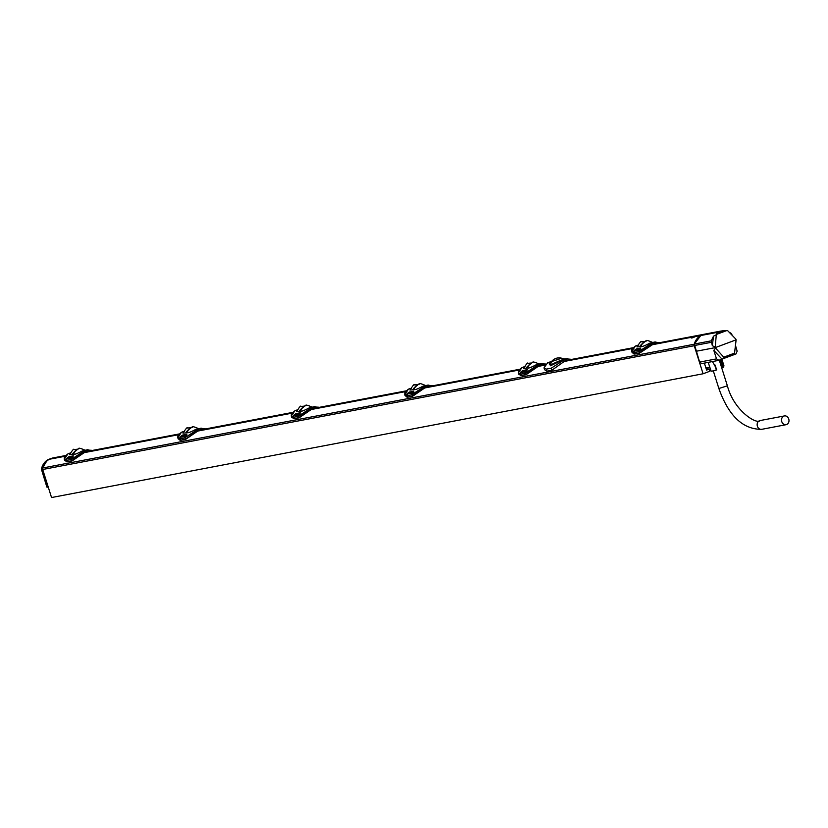 <?xml version="1.0" encoding="UTF-8"?>
<svg xmlns="http://www.w3.org/2000/svg" width="828" height="828" viewBox="0 0 828 828"><rect width="100%" height="100%" fill="white"/><g stroke="black" fill="none" stroke-linecap="round" stroke-linejoin="round"><path stroke-width="1.24" d="M203.74 429.297L197.633 430.933L185.4 439.233L180.525 440.154L178.165 438.861L177.772 437.681L180.069 438.374M202.301 429.566L201.649 429.432M201.546 429.68L292.439 412.447L201.359 429.753L197.633 431.14L185.617 439.378L184.396 436.097L180.038 436.925L182.553 435.083L186.9 434.255L185.11 437.546L186.165 435.683M180.566 440.237L179.914 440.206M200.448 430.094L197.695 430.902M185.11 437.546L198.482 429.39A18.63 15.473 -100.8 0 1 200.231 428.738L205.416 428.976M185.11 437.577L198.182 429.121A18.961 15.753 -100.8 0 1 199.962 428.459L200.469 430.084L201.597 429.442M185.079 437.867L179.966 438.84M291.829 413.203L197.861 431.057M183.702 431.502L183.257 431.626A18.961 15.753 79.2 0 0 181.487 432.288C177.182 435.6 176.674 437.691 179.955 438.561M199.962 428.459L205.147 428.759M186.01 432.899L182.998 433.158C185.958 428.583 187.438 426.865 187.449 428.014L190.606 427.703M205.654 429.37L201.152 428.159L195.853 429.359C190.895 432.009 187.977 433.116 187.118 432.661L185.948 432.982L186.269 431.895L190.026 428.097M88.803 451.125L178.951 434.007L87.861 451.312L84.145 452.481L71.901 460.792L67.027 461.714L64.667 460.42L64.284 459.24L66.468 460.399L66.706 459.468M178.331 434.762L84.373 452.616M90.252 450.856L84.197 452.461M566.963 360.459L566.435 358.845L564.696 359.497L565.224 361.111L566.963 360.459A11.157 0.869 -17.5 0 0 567.811 360.139L632.923 347.77L567.811 360.139A11.157 0.869 -17.5 0 0 567.977 360.076L568.774 359.963M655.341 343.516L695.075 335.971L655.331 343.516L651.667 344.665L639.382 352.997L634.496 353.918L632.137 352.624L631.754 351.445L634.051 352.138M691.018 337.855L694.827 336.013L704.431 334.191A16.508 13.714 79.2 0 0 704.255 334.222L695.561 336.52C692.022 338.176 690.614 338.435 691.339 337.317L651.843 344.821M704.576 334.16A16.508 13.714 79.2 0 0 704.431 334.191L700.83 335.516L694.299 344.055L699.619 362.084L701.782 363.585L718.632 360.387L736.03 353.908L737.148 351.175L735.585 345.762M52.899 457.946L65.453 455.566L52.723 457.987A16.508 13.714 -100.8 0 1 52.899 457.946A16.508 13.714 -100.8 0 1 53.085 457.915M315.789 408.007L405.937 390.888L314.847 408.194L311.183 409.342L298.898 417.674L294.012 418.595L291.653 417.302L291.27 416.122L293.567 416.815M429.287 386.459L519.435 369.329L428.345 386.635L424.681 387.783L412.385 396.115L407.511 397.036L405.151 395.743L404.768 394.563L407.055 395.256M542.785 364.9L538.179 366.224L525.884 374.556L521.009 375.477L518.649 374.184L518.256 373.004L520.553 373.697M692.384 337.855L693.657 337.369M704.255 334.222L700.767 335.526A16.508 13.714 79.2 0 0 694.206 344.241A2.236 1.853 79.2 0 0 694.237 345.731L42.704 469.486L51.543 497.535L703.075 373.78L709.875 371.234L709.213 369.112L706.45 369.64M42.704 469.486A2.236 1.853 -100.8 0 1 42.673 467.996A16.508 13.714 -100.8 0 1 49.235 459.281L52.723 457.987M694.237 345.731L703.075 373.78M544.545 365.2L538.345 366.38M518.825 370.085L424.857 387.939M405.327 391.644L311.359 409.498M64.843 456.321L49.235 459.281M700.767 335.526L695.561 336.52M632.313 348.526L564.323 361.443A11.157 0.869 -17.5 0 1 564.116 361.515L551.831 370.282L546.956 371.203L544.555 369.712L544.006 367.87L546.335 369.133L551.21 368.212L564.696 359.497M566.435 358.845L571.848 359.373M565.224 361.111A11.157 0.869 162.5 0 1 564.323 361.443M550.506 361.805L547.66 362.726L544.006 367.87M549.326 363.306L550.496 365.79L564.065 359.228L567.646 358.545M544.224 364.62L538.179 366.224M522.675 370.623L527.384 369.578L525.563 373.19L538.966 364.724A18.63 15.473 -100.8 0 1 540.715 364.072L545.569 364.041M525.563 373.19L524.88 371.42L520.522 372.248L523.037 370.406M542.019 365.003L538.128 366.255L526.101 374.701L525.438 373.211L520.45 374.163M521.05 375.56L520.398 375.529M525.594 372.9L538.666 364.444A18.961 15.753 -100.8 0 1 540.446 363.782L545.58 364.03M524.186 366.835L523.741 366.949A18.961 15.753 79.2 0 0 521.971 367.611C517.666 370.923 517.158 373.014 520.439 373.883M546.138 364.693L541.636 363.492L536.337 364.682C531.379 367.342 528.461 368.439 527.602 367.984L523.482 368.481C526.442 363.906 527.922 362.198 527.943 363.347L531.09 363.026M430.736 386.179L424.681 387.783M409.187 392.182L413.886 391.137L412.075 394.749L425.468 386.272A18.63 15.473 -100.8 0 1 427.217 385.631L432.413 385.858M412.075 394.749L411.392 392.979L407.024 393.807L409.539 391.965M428.521 386.562L424.629 387.814L412.603 396.26L411.94 394.77L406.952 395.722M407.552 397.119L406.9 397.088M411.454 394.045L411.392 392.979L413.793 391.22L412.096 394.459L425.178 386.003A18.961 15.753 -100.8 0 1 426.948 385.341L432.144 385.641M410.688 388.394L410.253 388.508A18.961 15.753 79.2 0 0 408.473 389.17C404.167 392.482 403.66 394.573 406.952 395.442L407.19 394.79M412.996 389.781L409.984 390.04C412.944 385.465 414.435 383.747 414.445 384.906L417.602 384.585M432.651 386.252L428.138 385.051L422.849 386.241C417.881 388.901 414.973 389.998 414.114 389.543L412.944 389.864L413.265 388.777L417.012 384.979M317.238 407.738L311.183 409.342M295.689 413.741L300.388 412.696L298.577 416.308L311.98 407.831A18.63 15.473 -100.8 0 1 313.719 407.179L318.915 407.417M298.577 416.308L297.894 414.538L293.536 415.366L296.041 413.524M315.033 408.121L311.131 409.374L299.105 417.819L298.453 416.329L293.454 417.281M294.064 418.678L293.412 418.647M298.608 416.018L311.68 407.562A18.961 15.753 -100.8 0 1 313.45 406.9L318.645 407.2M297.19 409.943L296.755 410.067A18.961 15.753 79.2 0 0 294.975 410.729C290.669 414.041 290.162 416.132 293.454 417.001M299.498 411.34L296.486 411.599C299.446 407.024 300.937 405.306 300.947 406.455L304.104 406.144M319.153 407.811L314.64 406.61L309.351 407.8C304.383 410.46 301.475 411.557 300.616 411.102L299.446 411.423L299.767 410.336L303.524 406.538M291.352 414.362L291.27 416.122M298.949 417.767L294.23 418.751L293.412 415.811M293.495 416.96L293.692 416.349M295.741 413.721L300.295 412.779L299.653 414.124M298.608 415.987L299.384 414L297.894 414.538L299.384 414M293.433 415.521L294.571 414.507M300.388 412.696L298.929 413.679M300.616 411.102L301.64 408.628L305.097 405.668C307.209 406.569 302.479 402.936 312.415 407.231M299.767 410.336L300.802 410.139L300.471 411.226M300.802 410.139L302.365 407.635M404.851 392.803L404.768 394.563M412.447 396.208L407.728 397.192L406.91 394.252M409.239 392.161L413.886 391.137M412.427 392.12L413.151 392.565M406.931 393.962L408.069 392.948M414.114 389.543L415.138 387.069L418.896 384.026M413.265 388.777L414.3 388.58L413.959 389.667M414.3 388.58L415.863 386.076M518.349 371.244L518.256 373.004M525.935 374.649L521.226 375.633L520.398 372.693M520.481 373.842L520.688 373.231M522.727 370.602L527.291 369.661L526.649 371.006M525.594 372.869L526.37 370.892L524.88 371.42L526.37 370.892M520.419 372.403L521.568 371.389M527.384 369.578L525.915 370.561M526.753 367.218L527.788 367.021L527.519 367.994L526.504 368.191L526.753 367.218L530.51 363.42M527.602 367.984L528.637 365.51L532.383 362.467M527.788 367.021L529.361 364.517M552.307 360.739L549.099 363.875L550.713 365.076C555.629 361.939 570.326 356.454 564.479 359.942M561.415 358.296L552.783 361.163L561.498 358.193M551.997 361.101L552.783 361.184A4.461 3.705 79.2 0 0 550.713 365.076A1.118 0.931 79.2 0 1 550.496 365.79M551.945 361.143A9.408 9.408 0 0 1 561.436 358.151L561.487 358.182M656.273 343.341L651.667 344.665M652.795 344.469L639.589 353.152L638.378 349.871L634.02 350.699L636.535 348.847L640.872 348.019L639.092 351.31L652.164 342.885A18.961 15.753 -100.8 0 1 653.944 342.223L659.129 342.523M634.548 354.001L633.896 353.97M657.722 343.061L655.579 343.216M639.413 349.002L639.868 349.333L638.864 350.172L638.378 349.871L640.779 348.102L639.061 351.631L652.464 343.165A18.63 15.473 -100.8 0 1 654.203 342.513L659.399 342.74M639.061 351.631L633.948 352.604M631.836 349.685L631.743 351.424L635.438 346.063C631.153 349.364 630.646 351.455 633.938 352.324M637.674 345.276L637.239 345.39A18.961 15.753 79.2 0 0 635.459 346.052L638.543 345.079M639.982 346.663L636.97 346.922C639.93 342.347 641.421 340.639 641.431 341.788L644.588 341.478M655.134 341.933L649.835 343.134C644.867 345.783 641.959 346.88 641.1 346.425L639.93 346.746L640.251 345.659L644.008 341.861M639.433 353.09L634.714 354.074L633.896 351.134M633.979 352.283L634.176 351.672M636.225 349.043L640.872 348.019M633.917 350.844L635.055 349.83M641.1 346.425L642.124 343.951L645.881 340.908M640.251 345.659L641.286 345.462L640.955 346.559M641.286 345.462L642.849 342.958M723.475 366.162L724.003 365.966L721.871 359.197M705.725 362.83L704.452 363.306L706.595 370.095L709.213 369.112M709.482 369.971L710.662 369.743M709.958 367.632L706.056 368.377M709.803 367.177L705.911 367.922M704.524 334.17L721.302 330.983L716.427 333.146L715.185 347.646L736.123 339.832L735.885 339.159L727.533 330.538L721.198 331.003L704.317 334.212M732.376 335.526L731.196 333.394L729.064 332.111M727.056 330.465L716.841 334.274M695.986 351.3L715.185 347.646L723.724 357.178L734.539 353.132L736.123 339.832M718.901 360.304L716.52 358.876L713.808 350.389L715.413 348.329M723.724 357.178L734.539 353.132M713.808 350.389L721.457 358.524M720.909 359.559L721.933 363.585L720.081 359.869M721.053 362.819L722.616 367.549L723.672 367.27A6.624 0.517 162.5 0 0 723.765 367.135L721.457 359.352L723.672 367.27M722.585 367.446L721.623 367.549M712.308 361.432L715.164 366.142L716.323 370.012A6.624 0.517 162.5 0 1 711.117 371.12L708.188 362.364M716.644 369.878L714.657 365.2M722.244 362.364L720.639 361.525M716.51 334.647L713.519 336.147L711.262 340.836L712.328 345.7L714.978 346.963M700.83 335.516L717.71 332.307M722.678 330.807L716.427 333.146M712.328 345.7L713.519 336.147M86.961 451.653L84.145 452.688L72.119 460.937L70.97 458.712L71.384 457.967L66.54 458.484L67.585 457.625L73.402 455.814L71.612 459.136L84.694 450.67A18.961 15.753 -100.8 0 1 86.464 450.008L91.66 450.318M67.068 461.796L66.416 461.765M84.135 452.699L72.119 460.937L67.244 461.869L66.468 460.399M64.367 457.48L64.273 459.209L67.948 453.868L69.759 453.185A18.961 15.753 79.2 0 0 67.989 453.847C63.684 457.159 63.176 459.25 66.457 460.12M70.97 458.712L70.908 457.656L73.309 455.886L71.591 459.416L66.582 460.368L66.426 458.929M70.204 453.061L71.073 452.875M72.512 454.458L69.5 454.717C72.46 450.142 73.94 448.424 73.961 449.573L77.118 449.262M92.167 450.929L87.654 449.718L82.365 450.918C77.397 453.568 74.489 454.675 73.63 454.22L72.46 454.541L72.781 453.454L76.528 449.656M71.591 459.416L84.984 450.949A18.63 15.473 -100.8 0 1 86.733 450.297L91.929 450.535M66.447 458.64L67.585 457.625M68.755 456.839L73.402 455.814M71.943 456.797L72.667 457.242M73.63 454.22L74.655 451.746L78.401 448.704M72.781 453.454L73.816 453.258L73.475 454.344M73.816 453.258L75.379 450.742M177.865 435.921L177.772 437.681M185.451 439.326L180.732 440.31L180.1 437.991M179.997 438.519L180.204 437.909M182.243 435.28L186.807 434.338L184.882 436.408L184.396 436.097L185.886 435.559M179.935 437.08L181.084 436.066M186.9 434.255L185.431 435.238M48.086 459.612A1.118 0.611 69.5 0 1 48.117 459.602L51.388 458.381A2.111 1.749 -100.8 0 1 51.595 458.319M47.072 486.067L46.875 487.092L48.345 487.195M48.117 487.061L42.632 469.642L41.586 469.818A2.111 1.749 -100.8 0 1 41.555 468.431A16.384 13.621 -100.8 0 1 47.91 459.706A2.111 1.749 -100.8 0 1 48.148 459.592L51.388 458.381A1.118 0.611 69.5 0 0 51.357 458.391A1.118 0.611 69.5 0 1 51.357 458.391L52.661 458.008M46.337 461.517L42.601 468.182L42.632 469.642M47.672 460.316L49.338 459.25L47.91 459.706A1.118 0.59 59.7 0 0 47.838 459.737L48.117 459.602A1.118 0.611 69.5 0 1 48.148 459.592L51.357 458.391M46.875 487.092L41.586 469.818L47.082 487.237M187.118 432.661L188.153 430.187L191.899 427.144M186.269 431.895L187.304 431.698L186.973 432.785M187.304 431.698L188.877 429.194M786.6 424.547A4.461 3.705 -100.8 0 1 786.093 424.692A4.461 3.705 -100.8 0 1 781.684 421.307A4.461 3.705 -100.8 0 1 783.93 416.07A4.461 3.705 -100.8 0 1 784.426 415.925A4.461 3.705 -100.8 0 1 788.836 419.31A4.461 3.705 -100.8 0 1 786.6 424.547M197.644 431.14L185.617 439.378L180.732 440.31L178.165 438.861M198.182 429.121L198.823 430.705M181.487 432.288L184.561 431.316M181.456 432.299L177.761 437.65M85.325 452.264L84.694 450.67M694.206 344.241L42.673 467.996M551.21 368.212L551.831 370.282M546.956 371.203L546.335 369.133M539.307 366.028L538.666 364.444M540.953 365.417L540.446 363.782M538.148 366.452L526.101 374.701L521.226 375.633L518.649 374.184M523.741 366.949L525.045 366.638M523.731 366.949L521.919 367.632M425.809 387.587L425.178 386.003M427.455 386.976L426.948 385.341M424.66 388.011L412.603 396.26L407.728 397.192L405.151 395.743M410.253 388.508L411.557 388.197M410.243 388.508L408.432 389.191M312.322 409.146L311.68 407.562M313.957 408.535L313.45 406.9M311.162 409.57L299.105 417.819L294.23 418.751L291.653 417.302M294.934 410.75L298.059 409.756M297.966 415.604L297.78 415.025L293.35 415.853L293.557 416.877M294.489 414.569L295.875 413.638M300.533 411.112L299.508 411.309M299.55 411.123L300.564 410.926M412.882 392.451L406.838 394.294L407.055 395.318M407.976 393.021L409.374 392.079M414.031 389.553L413.006 389.75M413.037 389.564L414.062 389.377M524.952 372.486L524.776 371.907L520.336 372.735L520.543 373.77M521.474 371.461L522.872 370.52M526.536 368.005L527.56 367.818M655.517 343.444L654.441 343.858L653.944 342.223M654.441 343.858L652.806 344.469L652.164 342.885M651.646 344.893L639.589 353.152L634.714 354.074L632.137 352.624M638.45 350.927L638.274 350.347L633.834 351.175L634.041 352.21M634.972 349.902L636.359 348.961M641.017 346.435L639.992 346.632M640.034 346.446L641.058 346.259M716.52 358.876L699.619 362.084M722.513 363.409L721.933 363.585L723.092 367.466M711.283 342.326L694.299 345.545M711.262 340.836L694.299 344.055M71.964 460.885L67.244 461.869L64.667 460.42M86.464 450.008L86.971 451.643L88.037 451.239M72.398 457.118L66.354 458.971L66.571 459.995M67.492 457.687L68.89 456.745M73.547 454.23L72.522 454.427M72.553 454.241L73.578 454.044M184.468 437.153L184.292 436.584L179.924 437.412M180.99 436.128L182.388 435.197M47.765 459.788A1.118 0.59 59.7 0 1 47.838 459.737L41.4 468.544L42.601 468.182M41.493 468.72L41.566 469.735M187.035 432.671L186.021 432.868M186.052 432.682L187.076 432.485M713.301 370.84L718.87 388.498L727.377 385.817C734.074 411.185 757.071 424.805 760.052 420.562A4.461 3.705 -100.8 0 0 759.545 420.696A4.461 3.705 -100.8 0 0 757.309 425.944A4.461 3.705 -100.8 0 0 761.719 429.328A4.461 3.705 -100.8 0 0 762.215 429.183M294.954 410.74L291.259 416.091M408.452 389.181L404.757 394.542M425.913 385.672C415.966 381.387 420.707 385.01 418.585 384.109M521.94 367.622L518.245 372.983M539.411 364.113C529.465 359.828 534.205 363.451 532.083 362.56M565.659 359.145L560.815 358.214M655.124 341.933L659.637 343.134M652.899 342.554C642.963 338.269 647.693 341.892 645.581 341.001M714.988 364.951L716.696 369.868M85.429 450.349C75.483 446.054 80.223 449.687 78.101 448.786M198.927 428.79C188.981 424.495 193.721 428.128 191.599 427.227M718.87 388.498C728.609 415.853 742.892 429.463 761.719 429.328L786.093 424.692M784.426 415.925L760.052 420.562M727.377 385.817L719.294 360.159"/></g></svg>
